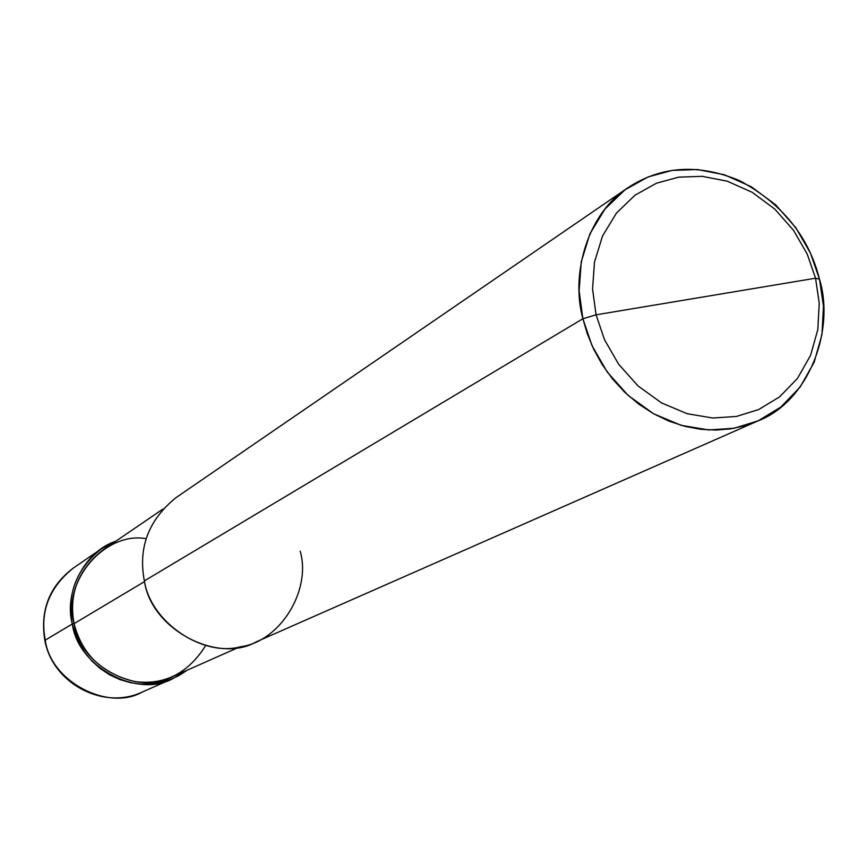 <?xml version="1.0" encoding="UTF-8"?>
<svg xmlns="http://www.w3.org/2000/svg" width="867" height="867" viewBox="0 0 867 867"><rect width="100%" height="100%" fill="white"/><g stroke="black" fill="none" stroke-linecap="round" stroke-linejoin="round"><path stroke-width="1.3" d="M72.308 623.969C63.692 593.288 84.272 551.325 115.712 541.29L101.363 548.833C76.339 569.055 66.661 594.101 72.308 623.969C78.095 667.742 138.557 698.607 173.433 678.308L187.413 670.083L178.678 675.729L169.52 679.891L160.276 682.6L150.804 683.998L140.725 684.074L130.288 682.632L119.83 679.565L109.708 674.851L100.29 668.609L91.902 661.044L84.814 652.439L79.179 643.162L75.028 633.56L72.308 623.969L74.107 623.622L72.308 623.969L45.247 640.149C50.73 682.058 108.7 711.525 142.253 692.039C108.7 711.525 50.73 682.058 45.247 640.149L72.308 623.969M44.878 640.594L45.247 640.149L44.878 640.594C52.714 683.51 103.574 710.452 142.253 692.039L173.433 678.308M101.363 548.833L73.261 568.102C49.202 587.533 39.871 611.549 45.247 640.149C39.871 611.549 49.202 587.533 73.261 568.102C49.376 586.244 39.915 610.379 44.856 640.518M757.747 421.004L256.361 641.797C218.007 664.198 150.988 629.594 144.377 580.89L582.884 318.742L579.134 290.987L581.226 261.921L589.918 233.808L604.96 209.088L625.042 189.775L648.18 176.901L672.228 170.398L697.469 169.531L724.454 174.787L751.245 186.719L775.672 204.84L795.819 227.707L810.504 253.218L819.499 279.217L815.554 278.209L807.199 254.053L793.543 230.34L774.827 209.099L752.133 192.268L727.24 181.192L702.183 176.326L678.763 177.15L656.46 183.208L635.023 195.183L616.415 213.119L602.5 236.062L594.48 262.137L592.562 289.09L596.062 314.819L592.562 289.09L594.48 262.137L602.5 236.062L616.415 213.119L635.023 195.183L656.46 183.208L678.763 177.15L702.183 176.326L727.24 181.192L752.133 192.268L774.827 209.099L793.543 230.34L807.199 254.053L815.554 278.209L596.062 314.819L604.537 339.766L618.626 364.205L638.047 385.956L661.575 402.927L687.206 413.722L712.761 418.013L736.365 416.453L758.549 409.614L779.552 396.902L797.456 378.456L810.547 355.383L817.819 329.568L819.239 303.201L815.554 278.209L819.499 279.217L823.477 306.116L821.959 334.51L814.135 362.319L800.046 387.191L780.777 407.089L758.159 420.82L734.241 428.233L708.783 429.945L681.224 425.361L653.566 413.754L628.185 395.471L607.214 372.019L592.02 345.651L582.884 318.742L587.371 334.023L593.787 349.434L602.197 364.573L612.557 378.998L624.728 392.252L638.448 403.903L653.339 413.624L668.977 421.145L684.919 426.358L700.72 429.295L715.99 430.054L730.437 428.872L744.135 425.914L757.747 421.004C808.217 401.898 835.311 330.945 819.499 279.217C808.803 236.539 782.218 203.702 739.735 180.704C698.65 163.505 661.369 165.857 627.903 187.749C587.783 213.304 570.388 273.473 582.884 318.742L596.062 314.819L815.554 278.209L819.239 303.201L817.819 329.568L810.547 355.383L797.456 378.456L779.552 396.902L758.549 409.614L736.365 416.453L712.761 418.013L687.206 413.722L661.575 402.927L638.047 385.956L618.626 364.205L604.537 339.766L596.062 314.819L582.884 318.742L144.377 580.89C150.565 622.029 202.575 657.284 240.798 646.717C280.247 641.428 311.556 590.297 300.199 551.174M239.606 646.945L172.847 676.531C138.818 696.429 79.764 666.355 74.107 623.622C81.899 654.39 102.208 673.724 135.024 681.603C164.6 685.309 188.128 673.323 205.62 645.644M146.079 538.689C105.698 531.168 61.665 580.727 74.107 623.622L144.529 581.605L74.107 623.622C68.591 594.426 78.073 569.966 102.555 550.263L162.877 509.102M144.377 580.89C137.983 547.641 148.55 519.875 176.088 497.582L627.903 187.749"/></g></svg>
